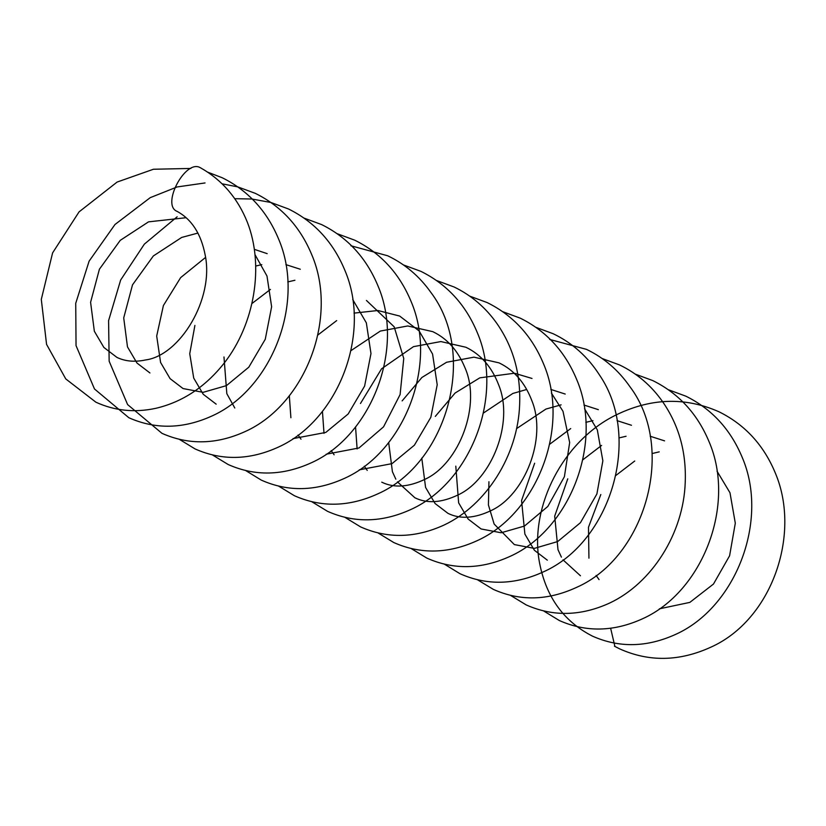 <?xml version="1.0" encoding="UTF-8"?>
<svg xmlns="http://www.w3.org/2000/svg" width="826" height="826" viewBox="0 0 826 826"><rect width="100%" height="100%" fill="white"/><g stroke="black" fill="none" stroke-linecap="round" stroke-linejoin="round"><path stroke-width="1.24" d="M614.905 646.448L610.631 628.245M190.847 168.452L153.44 169.247L117.106 182.061L79.059 211.879L52.596 252.901L41.3 299.394L46.566 344.37L65.76 378.917L95.888 402.19C114.649 410.801 134.597 412.855 155.722 408.343C182.474 402.055 205.292 386.981 224.187 363.12C254.687 324.029 264.382 265.993 247.408 222.38C237.723 198.178 222.122 180.006 200.604 167.854L200.191 167.647C185.282 158.881 160.853 205.375 177.208 211.425L176.836 211.229C191.622 219.189 201.079 233.81 205.189 255.1C214.306 298.775 180.037 355.469 145.562 359.96C134.803 362.253 125.253 361.396 116.92 357.4L103.89 347.457L94.35 331.257L90.592 302.285L99.399 269.224L120.235 240.356L148.535 221.853L185.984 217.723M614.482 646.231L619.779 648.926C649.174 662.08 679.54 661.492 710.887 647.161C771.432 620.161 801.199 535.196 775.635 473.773C764.04 445.41 745.155 424.74 718.981 411.782C684.599 396.552 649.566 397.987 613.873 416.067C562.826 442.251 530.55 505.419 538.893 559.223C544.902 595.329 562.764 620.966 592.479 636.144C619.252 648.049 647.026 647.429 675.802 634.306C735.718 607.347 769.491 520.473 742.151 457.232C730.494 429.324 711.733 408.973 685.869 396.181L668.451 389.758M543.653 610.972L559.357 620.543C586.14 632.448 613.914 631.828 642.69 618.705C702.596 591.746 736.379 504.872 709.028 441.631C697.381 413.723 678.621 393.372 652.747 380.579L635.328 374.147M510.582 595.412L526.224 604.931C553.048 616.836 580.885 616.196 609.712 603.021C651.931 583.177 683.567 533.338 685.229 482.343C686.406 452.07 678.889 425.214 662.669 401.777C651.311 385.597 636.96 373.331 619.614 364.968L602.216 358.546M477.531 579.8L493.339 589.382C520.05 601.328 547.772 600.678 576.476 587.42C645.633 557.209 676.628 448.363 629.835 386.568C618.447 370.203 604.002 357.813 586.522 349.377L549.662 339.424M443.985 563.921L460.03 573.74C486.793 585.644 514.557 585.035 543.332 571.902C610.734 542.176 642.38 437.883 599.635 375.221C587.854 356.791 572.397 342.976 553.255 333.766L535.991 327.354M411.203 548.578L426.887 558.128C453.67 570.033 481.455 569.424 510.231 556.301C570.136 529.342 603.909 442.457 576.569 379.227C564.912 351.318 546.151 330.968 520.287 318.175L502.869 311.743M378.071 532.966L393.775 542.537C420.558 554.432 448.332 553.823 477.108 540.7C537.014 513.741 570.797 426.866 543.446 363.626C531.799 335.717 513.029 315.367 487.164 302.574L469.757 296.152M344.948 517.365L360.642 526.926C387.466 538.831 415.292 538.191 444.13 525.016C486.349 505.171 517.985 455.332 519.647 404.337C520.814 374.054 513.297 347.188 497.076 323.751C485.719 307.582 471.378 295.326 454.052 286.963L436.624 280.541M311.846 501.764L327.54 511.335C354.323 523.23 382.097 522.621 410.873 509.497C470.779 482.539 504.552 395.675 477.221 332.434C465.565 304.515 446.804 284.165 420.93 271.372L403.408 264.919M278.713 486.163L294.407 495.724C321.242 507.629 349.068 506.988 377.895 493.814C447.3 463.272 477.944 354.065 430.749 292.249C419.35 276.214 404.998 264.052 387.673 255.771L350.916 245.766M245.281 470.314L261.295 480.123C288.078 492.028 315.862 491.418 344.649 478.285C404.554 451.337 438.327 364.452 410.976 301.211C399.319 273.303 380.569 252.952 354.695 240.17L337.287 233.737M212.499 454.971L228.193 464.532C254.976 476.426 282.75 475.817 311.526 462.694C371.432 435.736 405.215 348.851 377.864 285.62C366.207 257.702 347.447 237.361 321.582 224.569L304.164 218.136M179.387 439.37L195.081 448.931C221.853 460.825 249.628 460.216 278.403 447.093C338.319 420.135 372.092 333.25 344.741 270.019C333.095 242.101 314.334 221.76 288.47 208.968L271.052 202.535M270.721 202.442L252.322 199.087M251.62 199.014L234.729 198.684M177.156 216.794L144.354 244.135L120.648 280.035L108.588 320.643L109.156 361.23L127.607 404.575L161.958 433.33C188.741 445.224 216.515 444.615 245.291 431.492C305.197 404.534 338.98 317.649 311.629 254.418C299.972 226.5 281.212 206.149 255.348 193.367L237.95 186.944M237.609 186.852L222.08 183.806M205.054 182.949L177.105 186.955L150.249 197.641L114.99 224.496L89.115 261.14L75.734 303.287L76.044 345.629L94.484 388.974L128.846 417.729C155.618 429.623 183.393 429.014 212.168 415.891C272.084 388.932 305.857 302.048 278.507 238.807C266.86 210.898 248.099 190.558 222.246 177.766L207.749 172.18M659.365 608.824L689.844 602.391L713.478 584.044L729.595 555.784L735.305 523.178L729.988 492.771L717.009 471.14M488.93 481.723L488.424 504.954L494.144 524.056L514.35 544.592L534.329 548.392L557.674 541.557L580.441 522.703L596.888 493.979L602.856 460.815L597.322 429.871L584.54 408.746M455.797 466.143L458.636 502.869L468.146 519.058L481.114 528.97L501.155 532.76L524.479 526.048L547.814 506.452L564.395 476.705L569.661 442.54L562.981 411.265L551.417 393.093M421.787 458.089L425.576 487.423L435.065 503.509L447.991 513.369C460.288 519.409 474.754 518.429 491.377 510.437C524.665 494.96 547.277 438.441 531.923 400.847C525.016 382.717 514.04 370.048 498.997 362.851L473.979 357.162L446.598 362.263L421.931 377.461L402.138 400.899M397.44 481.868L414.879 497.768C427.176 503.808 441.631 502.827 458.254 494.836C491.553 479.369 514.154 422.84 498.801 385.236C491.893 367.116 480.918 354.447 465.885 347.25L440.857 341.561L413.485 346.652L381.55 368.809L360.477 403.491M381.746 482.167C394.054 488.197 408.55 487.206 425.245 479.173C459.266 463.407 481.734 404.823 464.831 367.425C457.8 350.43 447.103 338.505 432.762 331.649L407.745 325.96L380.352 331.061L350.905 350.678M359.269 469.839L392.02 463.634L414.394 445.193L430.842 417.275L437.212 384.761L432.566 354.034L419.143 330.937L399.65 316.048L377.885 310.504L354.013 313.126M326.156 454.228L359.011 447.971L383.553 426.835L400.104 394.57L403.759 358.474L394.167 326.797L366.434 300.447M293.034 438.627L325.795 432.432L348.159 413.991L364.617 386.072L370.977 353.559L366.341 322.842L352.723 299.518M205.529 257.454L180.646 277.619L163.393 305.558L156.692 336.048L160.595 362.49L170.104 378.659L183.062 388.561L203.103 392.34L226.438 385.628L248.802 367.188L265.26 339.269L271.63 306.756L266.984 276.029L254.976 254.604M659.22 451.863L652.096 453.536M634.729 461.011L615.835 475.497M600.822 494.526L588.494 527.225L588.938 558.159M596.124 575.464L599.057 579.604M664.579 440.867L650.186 436.252M626.077 436.262L618.922 437.945M601.607 445.42L582.722 459.886M567.772 478.822L554.69 516.136L558.004 549.713L561.401 557.137M563.002 559.842L580.461 575.774M631.467 425.266L617.043 420.64M592.965 420.661L585.83 422.334M570.714 428.57L549.61 444.295M534.649 463.231L521.567 500.535L524.882 534.092L534.381 550.271L547.328 560.173M598.334 409.655L583.951 405.039M561.102 404.843L545.945 409.056L516.508 428.663M565.232 394.054L550.839 389.438M526.751 389.459L512.822 393.465L483.375 413.083M532.016 378.453L514.959 373.362M514.175 373.259L479.782 377.854L455.116 393.021L435.302 416.407M388.664 442.488L392.412 471.708L395.83 479.163M355.541 426.887L357.121 448.941M364.297 466.236L367.24 470.397M322.429 411.276L324.009 433.351M331.185 450.635L334.117 454.785M336.678 320.602L317.793 335.077M289.317 395.685L290.897 417.75M298.062 435.034L301.005 439.195M294.934 280.251L287.778 281.924M270.443 289.399L251.796 303.638M223.98 356.956L226.83 393.692L234.78 407.992M300.292 269.245L285.899 264.63M261.811 264.65L255.668 266.044M194.905 325.434L189.743 353.714L193.718 378.091L203.217 394.26L216.175 404.162M267.18 253.644L254.346 249.349M197.951 233.056L181.668 237.444L153.347 255.957L132.511 284.846L123.714 317.917L127.483 346.889L136.992 363.058L149.94 372.96"/></g></svg>
